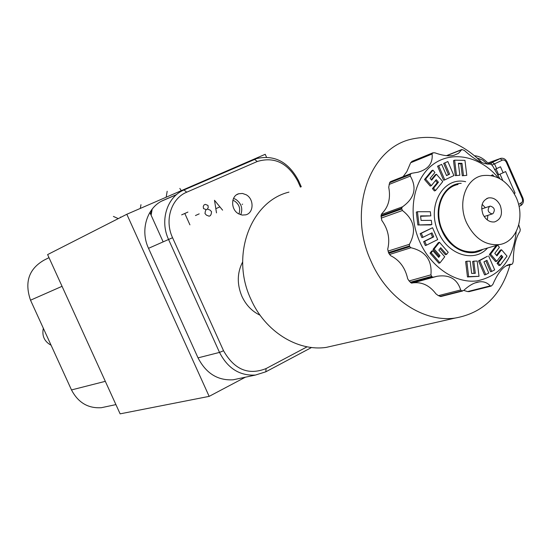 <?xml version="1.0" encoding="UTF-8"?>
<svg xmlns="http://www.w3.org/2000/svg" width="551" height="551" viewBox="0 0 551 551"><rect width="100%" height="100%" fill="white"/><g stroke="black" fill="none" stroke-linecap="round" stroke-linejoin="round"><path stroke-width="0.83" d="M307.134 346.799L266.057 368.578C248.418 375.541 234.251 369.59 223.534 350.732L172.566 237.715C164.294 220.248 171.23 198.443 186.713 192.196L257.283 161.491C274.343 156.374 287.836 162.917 297.767 181.114L300.453 187.147M238.624 213.822C230.566 209.669 230.711 195.708 238.797 193.738L242.474 193.456L246.132 194.737C254.211 198.959 253.963 212.996 245.739 214.849L242.171 215.069L238.624 213.822M260.106 315.234C252.069 311.405 246.001 305.096 241.903 296.314C236.854 284.158 237.102 272.704 242.647 261.959M232.859 200.275L234.63 201.053C239.272 204.414 240.704 208.726 238.934 213.995M245.402 377.187L209.153 396.369L126.82 214.27L265.217 154.294L266.484 157.131M126.82 214.27L47.606 254.596L120.125 413.849L209.153 396.369M176.472 194.668L161.822 201.053M238.266 378.702L233.156 379.791C217.755 380.686 206.046 373.378 198.029 357.868L148.529 248.329C139.768 229.877 147.248 206.777 163.757 200.13L176.616 194.544M311.584 347.481L265.823 371.801L255.464 375.052C239.733 375.947 227.749 368.405 219.512 352.413L168.572 239.506C159.556 220.483 167.146 196.728 184.013 189.957L256.752 158.53C274.646 154.597 288.586 161.994 298.573 180.735L301.273 186.789M151.67 212.066L151.167 212.121M49.005 257.661L44.211 260.065C28.886 268.805 24.327 282.181 30.525 300.199L71.499 389.936C78.159 402.643 88.132 408.56 101.418 407.692L105.847 406.748M240.766 214.752C243.012 208.554 241.379 203.436 235.869 199.4L233.521 198.408M43.336 328.251C41.773 335.862 44.355 341.517 51.085 345.229M482.153 204.338L485.348 207.734M487.869 215.345L487.332 219.966M482.972 214.318C485.789 219.883 489.646 222.418 494.55 221.929C501.052 219.456 502.96 213.981 500.26 205.495C497.422 199.868 493.517 197.341 488.551 197.899C482.153 200.412 480.293 205.888 482.972 214.318M516.142 197.382C525.434 217.259 516.824 242.213 499.378 244.568C485.5 245.794 474.556 238.507 466.545 222.7C457.344 202.995 465.664 178.655 482.187 175.666C496.609 173.847 507.926 181.093 516.142 197.382M458.039 184.482C441.744 187.464 433.465 211.26 442.467 230.476C450.291 245.884 461.049 252.964 474.742 251.731L479.48 250.354M461.215 183.325C442.79 183.765 431.991 209.621 441.957 230.738C449.699 249.142 469.879 258.095 482.91 249.355M487.511 248.019C474.397 263.158 447.867 255.003 438.424 232.233C426.15 206.556 443.011 176.258 465.636 181.706M516.177 231.695C513.284 259.569 500.239 275.961 477.042 280.879C455.429 283.662 430.985 267.283 419.717 241.737C407.189 213.705 413.085 179.674 432.404 164.928C451.613 149.962 480.348 156.078 498.338 177.877M440.015 248.57L445.422 254.755L446.572 254.417L440.704 247.702L438.851 250.051L444.733 256.773L439.98 262.868L438.837 263.199L430.042 253.178L431.722 251.049L432.859 250.705L438.706 257.372L440.001 255.712L438.238 256.842M440.001 255.712L434.16 249.045L439.484 242.288L438.341 242.64L433.024 249.396L438.858 256.05M421.281 233.266L432.556 227.735L420.151 233.631L421.894 237.646L423.023 237.281L421.281 233.266L420.151 233.631M432.556 227.735L437.694 239.589L426.446 245.181L424.752 241.269L433.733 236.84L432.597 237.205L430.937 233.383M432.597 237.205L423.623 241.627L425.317 245.539L426.446 245.181M420.606 216.288L430.82 215.868L420.565 215.902L421.088 220.414L431.309 220.331L431.839 224.532L430.703 224.911L417.851 224.98L416.322 212.114L417.444 211.722L430.338 211.722L430.82 215.868M435.497 180.563L437.287 182.643L432.425 188.635L434.408 190.935L435.538 190.522L433.554 188.222L432.425 188.635M433.554 188.222L438.424 182.216L436.22 179.667L431.343 185.666L425.641 179.075L432.934 170.163L434.918 172.47L430.09 178.386L431.64 180.177L436.461 174.261L435.331 174.695L431.24 179.716M432.934 170.163L431.812 170.603L424.518 179.502L430.214 186.086L431.343 185.666M443.638 163.406L447.846 161.539L453.914 175.576L444.781 179.867L443.645 180.294L437.556 166.209L441.702 164.377L446.537 175.59L449.609 174.157L448.466 174.584L443.638 163.406L447.846 161.539M446.503 175.507L448.466 174.584M455.312 175.638L459.844 175.218L455.312 175.638L453.507 160.623L454.644 160.176L464.954 160.355L466.78 175.37L462.296 175.748L460.836 163.778L458.418 163.73M491.947 175.659L492.663 174.757L491.223 175.521M497.532 245.105L499.413 247.296L494.798 253.391L496.933 255.871L501.548 249.768L500.356 250.106L496.437 255.292M496.251 245.477L489.405 254.486L495.569 261.608L496.754 261.277L490.59 254.156L489.405 254.486M500.632 256.132L501.624 257.283L497.064 263.337L498.992 265.568L500.184 265.245L498.256 263.013L497.064 263.337M487.463 256.27L478.516 260.905L484.577 274.908L485.755 274.591L479.694 260.575L487.463 256.27M485.879 260.857L490.569 271.746L491.754 271.436L486.953 260.299L483.95 261.863L488.771 273.007L485.755 274.591M473.784 261.153L477.166 261.036L479.019 276.313L468.653 276.643L466.8 261.25L470.168 261.181L471.656 273.42L475.293 273.324L473.784 261.153L472.613 261.484L474.087 273.358M466.8 261.25L465.636 261.58L467.482 276.953L479.019 276.313M518.767 224.898L520.261 229.505L519.965 231.434C515.743 237.529 513.498 247.544 513.236 261.47L512.602 263.667L511.893 264.308L510.254 264.308C504 265.32 498.194 272.036 492.835 284.461L491.334 286.017L490.266 285.866C487.132 282.518 483.372 281.203 478.977 281.933C474.301 282.518 469.211 285.349 463.722 290.425L461.648 290.921L460.677 289.964C457.234 278.964 449.354 274.398 437.053 276.278L433.362 277.167L431.984 276.85L430.923 274.853C432.232 260.286 425.579 251.249 410.956 247.736L409.427 246.352L409.427 244.279C416.611 230.986 414.276 219.732 402.416 210.51L401.603 208.285L402.464 206.845C414.531 198.264 417.148 188.015 410.316 176.086L410.206 174.598L411.494 173.331L418.057 172.208C428.341 169.247 433.017 163.186 432.087 154.011L432.625 152.958L434.746 152.772C442.784 155.664 449.237 156.491 454.107 155.244L458.501 153.343L461.848 149.5L464.369 150.451C474.893 160.004 483.454 164.549 490.053 164.088L491.389 164.501L492.863 166.285L499.867 178.676M411.101 173.489L390.514 181.637L389.612 182.739L388.724 187.257C390.831 198.126 388.551 206.894 381.884 213.574L381.03 215.723L381.767 220.379C388.186 229.34 390.17 238.955 387.711 249.217L388.627 252.95L390.563 255.63C399.558 260.1 405.26 267.807 407.671 278.751L409.097 280.948L430.923 274.853M510.012 264.811C501.314 295.336 483.007 313.092 455.078 318.072C423.643 322.631 387.305 298.828 371.154 261.518C347.405 210.964 369.087 148.818 410.984 139.258C436.606 133.445 460.257 141.201 481.932 162.538M412.609 282.904L413.278 282.842C422.107 281.857 429.677 285.535 435.972 293.883L438.389 295.66L460.677 289.964M463.756 290.391L467.579 291.582L490.266 285.866M412.403 161.195L410.633 162.765L406.852 171.63L403.105 176.651M288.958 192.127C250.65 201.329 230.208 255.726 250.912 299.241C264.955 331.392 297.492 351.662 326.24 347.392L336.716 345.009M492.876 213.712L492.215 213.94C487.924 212.576 487.056 210.041 489.625 206.322L490.259 206.102C494.557 207.445 495.432 209.986 492.876 213.712M500.005 174.157L502.808 180.542M514.228 193.532L515.075 193.098L514.145 193.38M494.502 169.653L500.487 166.774L503.125 172.78L505.618 171.547L515.075 193.098M474.68 155.809C479.094 155.961 483.702 158.571 488.496 163.647L487.663 164.129M503.125 172.78L498.648 174.75L496.093 168.93M498.648 174.75L497.629 175.163M409.097 280.948L411.645 283.166L433.492 277.139M469.287 291.555L467.579 291.582M438.389 295.66L441.103 296.472M439.98 262.868L431.178 252.833L430.042 253.178M431.178 252.833L432.859 250.705M434.16 249.045L433.024 249.396M439.484 242.288L448.225 252.296L446.572 254.417M424.752 241.269L423.623 241.627M433.733 236.84L432.005 232.859L423.023 237.281M431.839 224.532L417.851 224.98M418.974 224.601L417.444 211.722M425.641 179.075L424.518 179.502M436.461 174.261L442.777 181.582L435.538 190.522M438.424 182.216L437.287 182.643M444.781 179.867L438.686 165.768L437.556 166.209M438.686 165.768L441.702 164.377M449.609 174.157L444.767 162.958M456.455 175.211L454.644 160.176M466.78 175.37L462.296 175.748M463.439 175.321L461.979 163.337L460.836 163.778M461.979 163.337L458.363 163.261L459.844 175.218M492.663 174.757L493.834 176.127M501.548 249.768L507.023 256.125L500.184 265.245M498.256 263.013L502.815 256.952L501.624 257.283M502.815 256.952L501.32 255.216L496.754 261.277M490.59 254.156L497.429 245.133M479.694 260.575L478.516 260.905M488.647 255.933L494.681 269.894L491.754 271.436M468.653 276.643L467.482 276.953M140.966 204.69L140.312 208.423M167.18 191.245L166.168 197.217M179.826 188.428L181.3 190.667M120.545 217.053L120.621 217.431M113.396 216.433L118.279 218.616M181.658 214.862L187.925 212.08M184.799 213.464L189.923 224.849M195.467 215.537L199.193 213.871M209.139 216.206L210.372 215.648L211.178 214.16L211.556 211.729L210.103 210.124L207.41 209.07L206.184 209.621L205.371 211.109L204.986 213.547L206.446 215.152L209.139 216.206M206.184 209.621L203.484 208.56L203.257 206.405L204.07 204.91L205.296 204.366L207.989 205.427L208.216 207.582L207.41 209.07M222.59 210.151L214.497 200.282L216.495 212.893M216.033 208.595L219.691 206.956M242.619 204.152L242.158 204.359M297.767 181.114L298.573 180.735M257.283 161.491L254.534 159.377M186.713 192.196L184.013 189.957M172.566 237.715L148.529 248.329M223.534 350.732L219.512 352.413L198.029 357.868M266.057 368.578L265.823 371.801M30.525 300.199L62.049 286.313M71.499 389.936L105.317 381.333M388.483 252.606L409.276 246.008M409.586 246.696L388.779 253.288M410.956 247.736L389.516 254.493M518.587 204.476L522.114 202.245L522.596 200.826L522.369 198.794L506.176 161.898L504.854 160.41L502.863 159.914L494.536 163.874L496.637 168.668M522.217 198.401L522.871 197.981C524.042 201.239 523.367 203.746 520.86 205.502L519.035 206.432M519.042 206.439L520.86 205.502L521.143 203.154M522.871 197.981L507.03 161.891L506.362 162.276M502.243 160.107L499.991 158.612L487.917 162.972M491.974 165.018L494.536 163.874L492.284 162.366L500.728 158.351C503.497 157.889 505.598 159.074 507.03 161.891M492.284 162.366L487.787 164.143M491.657 162.635L491.134 164.294M477.276 158.061L482.669 160.1L487.463 164.108M410.24 282.277L431.447 276.395M506.1 265.83L511.789 264.308M431.984 276.85L410.77 282.725M439.98 296.424L461.648 290.921M462.261 291.011L440.58 296.514M461.401 149.844L446.813 155.671M412.313 161.229L433.162 152.71M432.625 152.958L411.79 161.477M432.087 154.011L410.633 162.765M389.929 182.181L410.523 174.033M410.206 174.598L389.612 182.739M410.316 176.086L389.102 184.433M381.271 214.539L402.464 206.845M381.03 215.723L401.603 208.285M401.596 209.022L381.023 216.447M402.416 210.51L381.209 218.12M388.021 251.118L409.427 244.279M149.858 212.417L163.158 241.889M151.546 209.897L150.767 214.435M152.186 209.07L151.126 215.227M233.156 379.791L255.464 375.052M115.917 404.606L101.418 407.692M238.797 193.738L236.758 194.675M474.742 251.731L499.378 244.568M455.078 318.072L326.24 347.392M484.177 216.543L492.215 213.94M481.664 208.953L489.681 206.294M510.254 264.308L507.747 264.976M478.977 281.933L475.1 282.932M437.053 276.278L413.278 282.842M411.645 283.166L433.362 277.167M440.91 296.521L462.64 291.011M490.962 286.141L468.853 291.699M511.893 264.308L506.025 265.878M446.475 155.644L461.621 149.59M488.551 197.899L486.747 198.518"/></g></svg>
